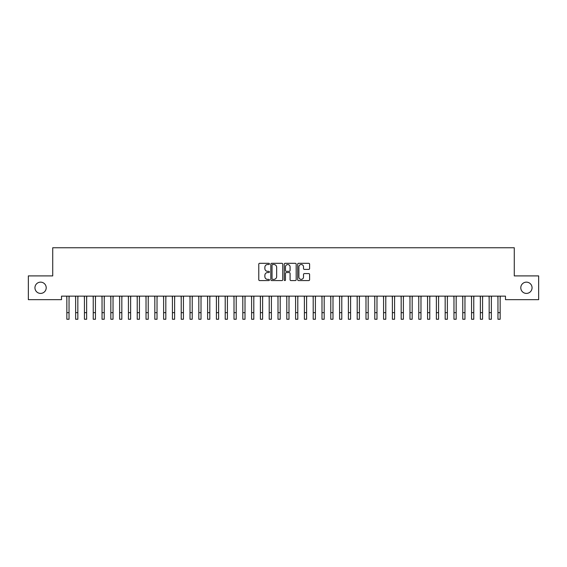 <?xml version="1.0" encoding="UTF-8"?>
<svg xmlns="http://www.w3.org/2000/svg" width="567" height="567" viewBox="0 0 567 567"><rect width="100%" height="100%" fill="white"/><g stroke="black" fill="none" stroke-linecap="round" stroke-linejoin="round"><path stroke-width="0.85" d="M269.424 263.91A0.602 0.602 0 0 0 268.822 263.308L259.643 263.308A0.865 0.865 0 0 0 258.779 264.172L258.779 279.715A0.865 0.865 0 0 0 259.643 280.58L268.822 280.58A0.602 0.602 0 0 0 269.424 279.978A0.602 0.602 0 0 0 268.822 279.368L267.631 279.368A2.764 2.764 0 0 1 264.867 276.604L264.867 275.314A2.764 2.764 0 0 1 267.631 272.55L268.822 272.55A0.602 0.602 0 0 0 269.424 271.94A0.602 0.602 0 0 0 268.822 271.338L267.631 271.338A2.764 2.764 0 0 1 264.867 268.574L264.867 267.277A2.764 2.764 0 0 1 267.631 264.52L268.822 264.52A0.602 0.602 0 0 0 269.424 263.91M520.789 287.781A5.627 5.627 0 0 0 526.417 293.408A5.627 5.627 0 0 0 532.052 287.781A5.627 5.627 0 0 0 526.417 282.146A5.627 5.627 0 0 0 520.789 287.781M34.948 287.781A5.627 5.627 0 0 0 40.583 293.408A5.627 5.627 0 0 0 46.211 287.781A5.627 5.627 0 0 0 40.583 282.146A5.627 5.627 0 0 0 34.948 287.781M308.739 269.396A0.865 0.865 0 0 0 309.603 268.531L309.603 264.172A0.865 0.865 0 0 0 308.739 263.308L298.547 263.308A0.865 0.865 0 0 0 297.682 264.172L297.682 279.715A0.865 0.865 0 0 0 298.547 280.58L308.739 280.58A0.865 0.865 0 0 0 309.603 279.715L309.603 274.449A0.865 0.865 0 0 0 308.739 273.585L304.38 273.585A0.865 0.865 0 0 0 303.515 274.449L303.515 277.057A2.311 2.311 0 0 1 301.205 279.368A2.311 2.311 0 0 1 298.894 277.057L298.894 266.823A2.311 2.311 0 0 1 301.205 264.52A2.311 2.311 0 0 1 303.515 266.823L303.515 268.531A0.865 0.865 0 0 0 304.38 269.396L308.739 269.396M505.481 296.137L61.52 296.137L61.52 299.659L28.35 299.659L28.35 275.902L52.724 275.902L52.724 247.751L514.276 247.751L514.276 275.902L538.65 275.902L538.65 299.659L505.481 299.659L505.481 296.137M282.742 264.172A0.865 0.865 0 0 0 281.884 263.308L271.692 263.308A0.865 0.865 0 0 0 270.828 264.172L270.828 279.715A0.865 0.865 0 0 0 271.692 280.58L281.884 280.58A0.865 0.865 0 0 0 282.742 279.715L282.742 264.172M285.116 263.308L295.308 263.308A0.865 0.865 0 0 1 296.172 264.172L296.172 279.715A0.865 0.865 0 0 1 295.308 280.58L290.949 280.58A0.865 0.865 0 0 1 290.084 279.715L290.084 273.414A0.865 0.865 0 0 0 289.22 272.55L286.328 272.55A0.865 0.865 0 0 0 285.463 273.414L285.463 279.978A0.602 0.602 0 0 1 284.861 280.58A0.602 0.602 0 0 1 284.258 279.978L284.258 264.172A0.865 0.865 0 0 1 285.116 263.308M272.642 264.52A0.602 0.602 0 0 0 272.032 265.122L272.032 278.766A0.602 0.602 0 0 0 272.642 279.368L273.889 279.368A2.764 2.764 0 0 0 276.653 276.604L276.653 267.277A2.764 2.764 0 0 0 273.889 264.52L272.642 264.52M290.084 266.873A2.311 2.311 0 0 0 287.774 264.562A2.311 2.311 0 0 0 285.463 266.873L285.463 270.473A0.865 0.865 0 0 0 286.328 271.338L289.22 271.338A0.865 0.865 0 0 0 290.084 270.473L290.084 266.873M69.039 299.454L69.153 296.137M66.842 299.454L66.729 296.137M66.842 319.249L69.039 319.249L66.842 319.249L66.842 296.413M69.039 319.249L69.039 296.413M77.842 299.454L77.955 296.137M75.638 299.454L75.531 296.137M86.638 299.454L86.751 296.137M84.44 299.454L84.327 296.137M75.638 319.249L77.842 319.249L75.638 319.249L75.638 296.413M77.842 319.249L77.842 296.413M84.44 319.249L86.638 319.249L84.44 319.249L84.44 296.413M86.638 319.249L86.638 296.413M95.44 299.454L95.547 296.137M93.236 299.454L93.123 296.137M104.236 299.454L104.349 296.137M102.039 299.454L101.925 296.137M93.236 319.249L95.44 319.249L93.236 319.249L93.236 296.413M95.44 319.249L95.44 296.413M102.039 319.249L104.236 319.249L102.039 319.249L102.039 296.413M104.236 319.249L104.236 296.413M113.031 299.454L113.145 296.137M110.834 299.454L110.721 296.137M110.834 319.249L113.031 319.249L110.834 319.249L110.834 296.413M113.031 319.249L113.031 296.413M121.834 299.454L121.94 296.137M119.63 299.454L119.524 296.137M119.63 319.249L121.834 319.249L119.63 319.249L119.63 296.413M121.834 319.249L121.834 296.413M130.63 299.454L130.743 296.137M128.433 299.454L128.319 296.137M128.433 319.249L130.63 319.249L128.433 319.249L128.433 296.413M130.63 319.249L130.63 296.413M139.425 299.454L139.539 296.137M137.228 299.454L137.115 296.137M137.228 319.249L139.425 319.249L137.228 319.249L137.228 296.413M139.425 319.249L139.425 296.413M148.228 299.454L148.341 296.137M146.024 299.454L145.917 296.137M146.024 319.249L148.228 319.249L146.024 319.249L146.024 296.413M148.228 319.249L148.228 296.413M157.024 299.454L157.137 296.137M154.826 299.454L154.713 296.137M154.826 319.249L157.024 319.249L154.826 319.249L154.826 296.413M157.024 319.249L157.024 296.413M165.826 299.454L165.933 296.137M163.622 299.454L163.509 296.137M163.622 319.249L165.826 319.249L163.622 319.249L163.622 296.413M165.826 319.249L165.826 296.413M174.622 299.454L174.735 296.137M172.425 299.454L172.311 296.137M172.425 319.249L174.622 319.249L172.425 319.249L172.425 296.413M174.622 319.249L174.622 296.413M183.417 299.454L183.531 296.137M181.22 299.454L181.107 296.137M181.22 319.249L183.417 319.249L181.22 319.249L181.22 296.413M183.417 319.249L183.417 296.413M192.22 299.454L192.326 296.137M190.016 299.454L189.91 296.137M190.016 319.249L192.22 319.249L190.016 319.249L190.016 296.413M192.22 319.249L192.22 296.413M201.016 299.454L201.129 296.137M198.819 299.454L198.705 296.137M198.819 319.249L201.016 319.249L198.819 319.249L198.819 296.413M201.016 319.249L201.016 296.413M209.811 299.454L209.925 296.137M207.614 299.454L207.501 296.137M207.614 319.249L209.811 319.249L207.614 319.249L207.614 296.413M209.811 319.249L209.811 296.413M218.614 299.454L218.727 296.137M216.41 299.454L216.303 296.137M216.41 319.249L218.614 319.249L216.41 319.249L216.41 296.413M218.614 319.249L218.614 296.413M227.41 299.454L227.523 296.137M225.212 299.454L225.099 296.137M225.212 319.249L227.41 319.249L225.212 319.249L225.212 296.413M227.41 319.249L227.41 296.413M236.212 299.454L236.319 296.137M234.008 299.454L233.895 296.137M234.008 319.249L236.212 319.249L234.008 319.249L234.008 296.413M236.212 319.249L236.212 296.413M245.008 299.454L245.121 296.137M242.811 299.454L242.697 296.137M242.811 319.249L245.008 319.249L242.811 319.249L242.811 296.413M245.008 319.249L245.008 296.413M253.803 299.454L253.917 296.137M251.606 299.454L251.493 296.137M251.606 319.249L253.803 319.249L251.606 319.249L251.606 296.413M253.803 319.249L253.803 296.413M262.606 299.454L262.712 296.137M260.402 299.454L260.296 296.137M260.402 319.249L262.606 319.249L260.402 319.249L260.402 296.413M262.606 319.249L262.606 296.413M271.402 299.454L271.515 296.137M269.205 299.454L269.091 296.137M280.197 299.454L280.311 296.137M278 299.454L277.887 296.137M289 299.454L289.113 296.137M286.803 299.454L286.689 296.137M297.795 299.454L297.909 296.137M295.598 299.454L295.485 296.137M306.598 299.454L306.704 296.137M304.394 299.454L304.288 296.137M315.394 299.454L315.507 296.137M313.197 299.454L313.083 296.137M324.189 299.454L324.303 296.137M321.992 299.454L321.879 296.137M332.992 299.454L333.105 296.137M330.788 299.454L330.681 296.137M341.788 299.454L341.901 296.137M339.59 299.454L339.477 296.137M350.59 299.454L350.697 296.137M348.386 299.454L348.273 296.137M359.386 299.454L359.499 296.137M357.189 299.454L357.075 296.137M368.181 299.454L368.295 296.137M365.984 299.454L365.871 296.137M376.984 299.454L377.09 296.137M374.78 299.454L374.674 296.137M385.78 299.454L385.893 296.137M383.583 299.454L383.469 296.137M394.575 299.454L394.689 296.137M392.378 299.454L392.265 296.137M403.378 299.454L403.491 296.137M401.174 299.454L401.067 296.137M412.174 299.454L412.287 296.137M409.976 299.454L409.863 296.137M420.976 299.454L421.083 296.137M418.772 299.454L418.659 296.137M429.772 299.454L429.885 296.137M427.575 299.454L427.461 296.137M438.567 299.454L438.681 296.137M436.37 299.454L436.257 296.137M447.37 299.454L447.476 296.137M445.166 299.454L445.06 296.137M456.166 299.454L456.279 296.137M453.969 299.454L453.855 296.137M464.961 299.454L465.075 296.137M462.764 299.454L462.651 296.137M473.764 299.454L473.877 296.137M471.56 299.454L471.453 296.137M482.56 299.454L482.673 296.137M480.362 299.454L480.249 296.137M491.362 299.454L491.469 296.137M489.158 299.454L489.045 296.137M269.205 319.249L271.402 319.249L269.205 319.249L269.205 296.413M271.402 319.249L271.402 296.413M278 319.249L280.197 319.249L278 319.249L278 296.413M280.197 319.249L280.197 296.413M286.803 319.249L289 319.249L286.803 319.249L286.803 296.413M289 319.249L289 296.413M295.598 319.249L297.795 319.249L295.598 319.249L295.598 296.413M297.795 319.249L297.795 296.413M304.394 319.249L306.598 319.249L304.394 319.249L304.394 296.413M306.598 319.249L306.598 296.413M313.197 319.249L315.394 319.249L313.197 319.249L313.197 296.413M315.394 319.249L315.394 296.413M321.992 319.249L324.189 319.249L321.992 319.249L321.992 296.413M324.189 319.249L324.189 296.413M330.788 319.249L332.992 319.249L330.788 319.249L330.788 296.413M332.992 319.249L332.992 296.413M339.59 319.249L341.788 319.249L339.59 319.249L339.59 296.413M341.788 319.249L341.788 296.413M348.386 319.249L350.59 319.249L348.386 319.249L348.386 296.413M350.59 319.249L350.59 296.413M357.189 319.249L359.386 319.249L357.189 319.249L357.189 296.413M359.386 319.249L359.386 296.413M365.984 319.249L368.181 319.249L365.984 319.249L365.984 296.413M368.181 319.249L368.181 296.413M374.78 319.249L376.984 319.249L374.78 319.249L374.78 296.413M376.984 319.249L376.984 296.413M383.583 319.249L385.78 319.249L383.583 319.249L383.583 296.413M385.78 319.249L385.78 296.413M392.378 319.249L394.575 319.249L392.378 319.249L392.378 296.413M394.575 319.249L394.575 296.413M401.174 319.249L403.378 319.249L401.174 319.249L401.174 296.413M403.378 319.249L403.378 296.413M409.976 319.249L412.174 319.249L409.976 319.249L409.976 296.413M412.174 319.249L412.174 296.413M418.772 319.249L420.976 319.249L418.772 319.249L418.772 296.413M420.976 319.249L420.976 296.413M427.575 319.249L429.772 319.249L427.575 319.249L427.575 296.413M429.772 319.249L429.772 296.413M436.37 319.249L438.567 319.249L436.37 319.249L436.37 296.413M438.567 319.249L438.567 296.413M445.166 319.249L447.37 319.249L445.166 319.249L445.166 296.413M447.37 319.249L447.37 296.413M453.969 319.249L456.166 319.249L453.969 319.249L453.969 296.413M456.166 319.249L456.166 296.413M462.764 319.249L464.961 319.249L462.764 319.249L462.764 296.413M464.961 319.249L464.961 296.413M471.56 319.249L473.764 319.249L471.56 319.249L471.56 296.413M473.764 319.249L473.764 296.413M480.362 319.249L482.56 319.249L480.362 319.249L480.362 296.413M482.56 319.249L482.56 296.413M489.158 319.249L491.362 319.249L489.158 319.249L489.158 296.413M491.362 319.249L491.362 296.413M500.158 299.454L500.271 296.137M497.961 299.454L497.847 296.137M497.961 319.249L500.158 319.249L497.961 319.249L497.961 296.413M500.158 319.249L500.158 296.413M66.842 312.651L69.039 312.651M75.638 312.651L77.842 312.651M84.44 312.651L86.638 312.651M93.236 312.651L95.44 312.651M102.039 312.651L104.236 312.651M110.834 312.651L113.031 312.651M119.63 312.651L121.834 312.651M128.433 312.651L130.63 312.651M137.228 312.651L139.425 312.651M146.024 312.651L148.228 312.651M154.826 312.651L157.024 312.651M163.622 312.651L165.826 312.651M172.425 312.651L174.622 312.651M181.22 312.651L183.417 312.651M190.016 312.651L192.22 312.651M198.819 312.651L201.016 312.651M207.614 312.651L209.811 312.651M216.41 312.651L218.614 312.651M225.212 312.651L227.41 312.651M234.008 312.651L236.212 312.651M242.811 312.651L245.008 312.651M251.606 312.651L253.803 312.651M260.402 312.651L262.606 312.651M269.205 312.651L271.402 312.651M278 312.651L280.197 312.651M286.803 312.651L289 312.651M295.598 312.651L297.795 312.651M304.394 312.651L306.598 312.651M313.197 312.651L315.394 312.651M321.992 312.651L324.189 312.651M330.788 312.651L332.992 312.651M339.59 312.651L341.788 312.651M348.386 312.651L350.59 312.651M357.189 312.651L359.386 312.651M365.984 312.651L368.181 312.651M374.78 312.651L376.984 312.651M383.583 312.651L385.78 312.651M392.378 312.651L394.575 312.651M401.174 312.651L403.378 312.651M409.976 312.651L412.174 312.651M418.772 312.651L420.976 312.651M427.575 312.651L429.772 312.651M436.37 312.651L438.567 312.651M445.166 312.651L447.37 312.651M453.969 312.651L456.166 312.651M462.764 312.651L464.961 312.651M471.56 312.651L473.764 312.651M480.362 312.651L482.56 312.651M489.158 312.651L491.362 312.651M497.961 312.651L500.158 312.651"/></g></svg>

